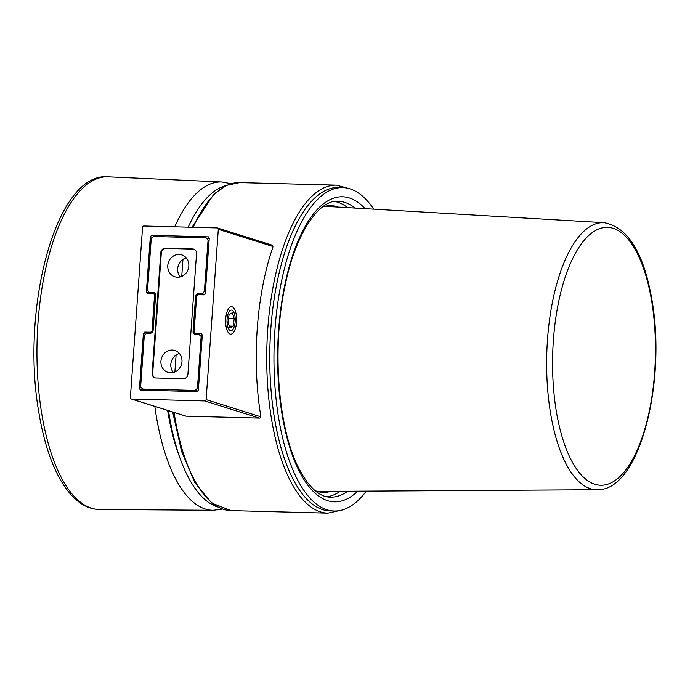 <?xml version="1.0" encoding="UTF-8"?>
<svg xmlns="http://www.w3.org/2000/svg" width="690" height="690" viewBox="0 0 690 690"><rect width="100%" height="100%" fill="white"/><g stroke="black" fill="none" stroke-linecap="round" stroke-linejoin="round"><path stroke-width="1.03" d="M236.532 322.118A13.766 5.486 91.5 0 0 234.6 309.275A13.766 5.486 91.5 0 0 229.08 307.956A13.766 5.486 91.5 0 0 225.725 318.72A13.766 5.486 91.5 0 0 228.424 332.753A13.766 5.486 91.5 0 0 236.532 322.118M260.699 416.769A1.38 1.251 107.5 0 1 259.337 418.097L204.749 400.933A1.38 1.251 -72.5 0 0 206.112 399.605L260.699 416.769M217.471 227.985L272.05 245.148A1.38 1.251 107.5 0 1 272.904 246.494L218.316 229.33A1.38 1.251 -72.5 0 0 217.152 227.933L143.934 226.01A1.38 1.251 -72.5 0 0 142.571 227.346L130.367 397.613A1.38 1.251 -72.5 0 0 131.531 399.01L186.119 416.173L259.337 418.097M131.531 399.01L204.749 400.933M186.119 416.173A1.38 1.251 107.5 0 1 185.8 416.122L131.212 398.958M260.76 415.941A160.623 63.963 -88.5 0 1 272.843 247.322M218.316 229.33L206.112 399.605M201.799 333.788L201.152 333.563L202.317 334.961L198.349 390.281L196.986 391.61L140.312 390.083M208.734 237.041L208.087 236.817L209.251 238.214L205.284 293.535L203.921 294.863L198.03 294.708L196.667 296.045L194.088 332.011L195.253 333.408L201.152 333.563M198.677 334.641L194.916 333.348L198.849 334.641M151.929 237.196L150.334 236.67L151.697 235.333L208.423 236.877M150.334 236.67L146.366 291.982L151.628 293.491M152.292 332.778L150.653 332.235L152.007 330.907L154.586 294.94L153.422 293.535L147.246 293.336M147.531 293.379L146.366 291.982M155.63 294.13L153.422 293.535M140.596 390.126L139.432 388.729L144.693 390.238M144.995 333.943L143.399 333.417L139.432 388.729M143.399 333.417L144.762 332.08L148.505 333.322M150.653 332.235L144.762 332.08M326.982 496.774A147.996 58.935 91.5 0 0 340.17 491.297M373.738 209.165A161.77 64.42 91.5 0 0 342.74 187.611L338.531 187.499A161.77 64.42 91.5 0 0 274.818 294.682A161.77 64.42 91.5 0 0 291.111 475.229A161.77 64.42 91.5 0 0 330.036 510.928L334.245 511.031A161.77 64.42 91.5 0 0 366.33 491.133M342.74 187.611A161.77 64.42 91.5 0 0 279.027 294.794A161.77 64.42 91.5 0 0 295.32 475.341A161.77 64.42 91.5 0 0 334.245 511.031M322.73 492.358A143.408 57.106 91.5 0 0 329.458 491.358M315.071 490.633A143.408 57.106 91.5 0 0 323.36 492.384A143.408 57.106 91.5 0 0 330.864 491.349M336.927 207.009A143.408 57.106 91.5 0 0 330.26 205.655M338.324 207.086A143.408 57.106 91.5 0 0 330.898 205.663A143.408 57.106 91.5 0 0 322.523 206.983M347.622 207.638A147.996 58.935 91.5 0 0 334.745 201.471M226.113 185.558A161.77 64.42 91.5 0 0 188.197 227.174M168.524 410.688A161.77 64.42 91.5 0 0 185.903 472.46A161.77 64.42 91.5 0 0 217.669 506.96M232.496 310.509A10.324 4.114 91.5 0 0 227.243 317.529A10.324 4.114 91.5 0 0 229.761 330.329A10.324 4.114 91.5 0 0 232.668 329.76A10.324 4.114 91.5 0 0 235.238 320.522A10.324 4.114 91.5 0 0 233.16 311.164A10.324 4.114 91.5 0 0 232.496 310.509M230.081 328.043L233.194 326.154L234.246 318.521L232.185 312.786L229.063 314.674L228.011 322.308L230.081 328.043M229.356 326.051L233.194 326.154M228.554 318.375L234.246 318.521M167.636 410.412A155.043 61.746 91.5 0 0 168.024 412.767A155.043 61.746 91.5 0 0 179.667 457.185M170.637 372.824A11.471 10.454 -72.5 0 0 181.789 363.164A11.471 10.454 -72.5 0 0 174.898 350.503A11.471 10.454 -72.5 0 0 172.267 350.063A11.471 10.454 -72.5 0 0 161.124 359.723A11.471 10.454 -72.5 0 0 168.015 372.393A11.471 10.454 -72.5 0 0 170.637 372.824M177.494 277.225A11.471 10.454 -72.5 0 0 188.637 267.556A11.471 10.454 -72.5 0 0 181.746 254.895A11.471 10.454 -72.5 0 0 179.124 254.455A11.471 10.454 -72.5 0 0 167.981 264.123A11.471 10.454 -72.5 0 0 174.863 276.785A11.471 10.454 -72.5 0 0 177.494 277.225M196.667 296.088L195.632 295.786L193.028 332.209L194.183 332.623M204.861 294.475L202.11 293.681L204.378 291.456L205.413 291.758M209.079 240.603L208.052 240.241L204.378 291.456M208.052 240.241L206.112 237.903L209.199 238.913M155.604 294.018L149.049 292.232L147.565 289.964L151.239 238.749L153.508 236.523L206.112 237.903M181.746 276.388L182.962 259.397M154.595 292.646L149.506 292.293L155.586 293.957M197.927 391.213L195.175 390.419L142.571 389.039L140.631 386.711L144.305 335.487L146.573 333.27L150.782 333.382L153.051 331.157L155.655 294.734L154.172 292.474M202.144 337.35L199.177 334.65L202.265 335.659M201.118 336.979L197.444 388.203L198.479 388.496M195.175 390.419L197.444 388.203M146.961 390.298L142.114 388.97L147.194 390.298M174.889 371.996L176.105 355.005M161.322 252.851L160.779 252.678A4.589 4.183 107.5 0 1 165.315 248.236L165.859 248.409A4.589 4.183 -72.5 0 0 161.322 252.851L152.671 373.497A4.589 4.183 -72.5 0 0 155.241 377.887M160.779 252.678L152.136 373.325L152.671 373.497M193.985 249.228A4.589 4.183 -72.5 0 0 193.209 249.124L192.665 248.961A4.589 4.183 107.5 0 1 196.547 253.618L187.904 374.265A4.589 4.183 107.5 0 1 183.368 378.707L156.018 377.991A4.589 4.183 107.5 0 1 152.136 373.325M192.665 248.961L165.315 248.236M193.028 332.209L194.968 334.538L199.177 334.65M195.632 295.786L197.901 293.569L202.11 293.681M193.209 249.124L165.859 248.409M180.271 276.897A11.471 10.454 107.5 0 1 178.244 265.822A11.471 10.454 107.5 0 1 186.248 257.896M173.423 372.505A11.471 10.454 107.5 0 1 171.387 361.422A11.471 10.454 107.5 0 1 179.4 353.504M151.697 235.333L155.44 236.575M155.621 295.234L154.586 294.94M152.007 330.907L153.042 331.243M340.636 187.645A161.77 64.42 91.5 0 0 270.782 329.242A161.77 64.42 91.5 0 0 332.14 510.893M174.078 412.439A164.065 65.334 91.5 0 0 231.081 510.617L327.871 513.162A164.065 65.334 -88.5 0 1 267.772 328.906A164.065 65.334 -88.5 0 1 336.487 185.153L239.697 182.609A164.065 65.334 91.5 0 0 193.183 227.303M355.091 208.078A147.996 58.935 91.5 0 0 338.169 201.264C319.617 199.212 295.587 232.815 285.229 285.125C271.946 345.664 277.596 425.333 297.709 466.112C308.085 486.769 318.978 497.119 330.398 497.162A147.996 58.935 91.5 0 0 347.656 491.245M357.696 491.185A152.594 60.763 -88.5 0 1 297.77 468.191A152.594 60.763 -88.5 0 1 287.997 271.239A152.594 60.763 -88.5 0 1 365.122 208.665M41.866 414.414A166.385 66.257 91.5 0 0 99.463 509.479C70.742 509.186 48.326 469.554 38.968 413.207C20.303 309.327 55.847 171.482 108.201 176.838A166.385 66.257 91.5 0 0 41.866 414.414M99.463 509.479L213.201 510.307A164.22 65.395 -88.5 0 1 156.363 416.475A164.22 65.395 -88.5 0 1 154.845 406.393M174.725 226.82A164.22 65.395 -88.5 0 1 221.826 181.988L108.201 176.838M556.373 411.551A128.996 51.371 91.5 0 0 623.467 472.814A128.996 51.371 91.5 0 0 651.67 301.047A128.996 51.371 91.5 0 0 584.585 239.784A128.996 51.371 91.5 0 0 556.373 411.551M604.13 222.689C627.96 227.139 643.908 252.963 651.99 300.176C666.583 382.45 639.483 491.504 597.117 489.736A133.575 53.199 -88.5 0 1 550.594 413.413A133.575 53.199 -88.5 0 1 604.13 222.689L324.869 206.301M327.871 513.162L341.455 510.212M231.081 510.617L211.796 503.131L195.003 482.871L181.677 451.691L172.69 411.999M192.018 227.277L213.935 194.08L226.51 185.377L239.697 182.609M349.899 188.81L336.487 185.153M213.201 510.307L222.551 509.073M231.098 183.704L221.826 181.988M597.117 489.736L317.374 491.435"/></g></svg>
